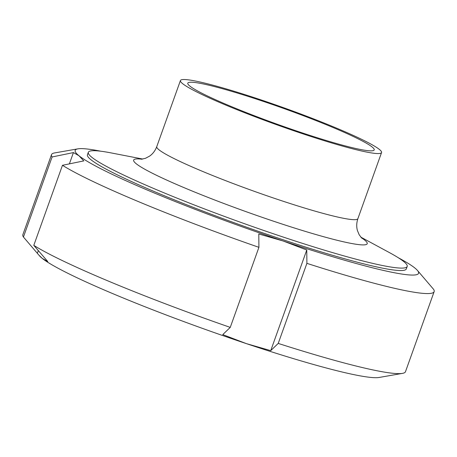 <?xml version="1.0" encoding="UTF-8"?>
<svg xmlns="http://www.w3.org/2000/svg" width="457" height="457" viewBox="0 0 457 457"><rect width="100%" height="100%" fill="white"/><g stroke="black" fill="none" stroke-linecap="round" stroke-linejoin="round"><path stroke-width="0.69" d="M306.767 250.008L306.893 263.358L278.227 343.418L270.733 350.639L306.767 250.008L283.14 240.993A182.366 15.681 -160.3 0 1 78.97 155.74L83.791 160.904L62.466 165.297L33.795 245.358L47.762 261.535L42.221 258.376A182.366 15.681 -160.3 0 1 39.57 255.903L23.438 237.029A203.211 17.475 -160.3 0 1 22.85 234.687L51.515 154.626A203.211 17.475 -160.3 0 1 54.549 152.941L77.901 148.851A182.366 15.681 -160.3 0 1 100.711 151.198M270.733 350.639L246.386 343.63L222.759 334.61L230.254 327.389L258.919 247.328L258.793 233.978L283.14 240.993A182.366 15.681 -160.3 0 0 417.43 270.418L433.562 289.292A203.211 17.475 -160.3 0 1 434.15 291.629A203.211 17.475 -160.3 0 1 306.893 263.358M258.919 247.328A203.211 17.475 -160.3 0 1 62.466 165.297M23.438 237.029L52.104 156.968A203.211 17.475 -160.3 0 1 51.515 154.626M52.104 156.968L73.428 152.581L78.97 155.74A182.366 15.681 -160.3 0 1 77.901 148.851M398.31 257.754A182.366 15.681 -160.3 0 1 414.779 267.945A182.366 15.681 -160.3 0 1 417.43 270.418M230.254 327.389A203.211 17.475 -160.3 0 1 33.795 245.358M434.15 291.629L405.485 371.69A203.211 17.475 -160.3 0 1 402.451 373.38A203.211 17.475 -160.3 0 1 278.227 343.418M402.451 373.38L379.099 377.471A182.366 15.681 -160.3 0 1 246.386 343.63A182.366 15.681 -160.3 0 1 42.221 258.376L38.976 255.212M37.4 253.207L38.331 250.613M69.39 163.869L73.428 152.581M88.321 152.312L87.441 154.757A169.341 14.561 19.7 0 0 90.96 159.744A169.341 14.561 19.7 0 0 261.364 232.385A169.341 14.561 19.7 0 0 406.307 268.927L407.181 266.482A169.341 14.561 -160.3 0 1 242.838 223.107A169.341 14.561 -160.3 0 1 88.321 152.312A169.341 14.561 -160.3 0 1 111.125 152.912L142.795 159.059M360.802 237.12L389.175 252.464A169.341 14.561 -160.3 0 1 407.181 266.482M196.441 81.232A106.818 9.186 -160.3 0 1 310.897 117.843A106.818 9.186 -160.3 0 1 381.561 152.547A106.818 9.186 -160.3 0 1 277.902 125.184A106.818 9.186 -160.3 0 1 180.435 80.529A106.818 9.186 -160.3 0 1 196.441 81.232M202.628 83.814A98.998 8.512 -160.3 0 1 308.709 117.746A98.998 8.512 -160.3 0 1 374.203 149.913A98.998 8.512 -160.3 0 1 278.13 124.555A98.998 8.512 -160.3 0 1 187.793 83.168A98.998 8.512 -160.3 0 1 202.628 83.814M381.561 152.547L357.888 218.663A106.818 9.186 -160.3 0 1 254.223 191.3A106.818 9.186 -160.3 0 1 156.762 146.646C155.186 150.747 152.775 153.918 149.536 156.151L145.486 158.299L141.316 159.242M141.978 159.185A124.041 10.665 19.7 0 0 246.837 211.945A124.041 10.665 19.7 0 0 361.35 237.731M357.888 218.663C356.506 222.833 356.357 226.809 357.443 230.591L359.208 234.818L361.83 238.194M180.435 80.529L156.762 146.646"/></g></svg>
